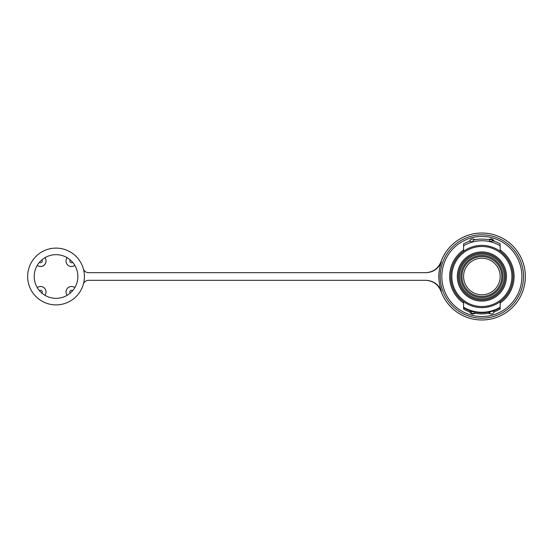 <?xml version="1.0" encoding="UTF-8"?>
<svg xmlns="http://www.w3.org/2000/svg" width="553" height="553" viewBox="0 0 553 553"><rect width="100%" height="100%" fill="white"/><g stroke="black" fill="none" stroke-linecap="round" stroke-linejoin="round"><path stroke-width="0.83" d="M84.429 276.5A28.39 28.39 0 0 0 56.04 248.11A28.39 28.39 0 0 0 27.65 276.5A28.39 28.39 0 0 0 56.04 304.89A28.39 28.39 0 0 0 84.429 276.5M77.876 276.5A21.837 21.837 0 0 0 56.04 254.663A21.837 21.837 0 0 0 34.203 276.5A21.837 21.837 0 0 0 56.04 298.337A21.837 21.837 0 0 0 77.876 276.5M72.595 262.26L72.595 262.26A1.638 1.638 0 0 1 70.321 262.219A1.638 1.638 0 0 1 70.279 259.945L70.279 259.945M72.885 262.599L73.466 263.339L72.885 262.599M67.169 257.712A5.461 5.461 0 0 0 67.618 264.922A5.461 5.461 0 0 1 67.169 257.712L67.183 257.719M69.201 259.074L69.941 259.654L69.201 259.074M74.828 265.371L74.821 265.357A5.461 5.461 0 0 1 67.618 264.922A5.461 5.461 0 0 0 74.828 265.371M39.484 262.26L39.484 262.26A1.638 1.638 0 0 0 41.758 262.219A1.638 1.638 0 0 0 41.8 259.945L42.028 259.751M42.139 259.654L42.878 259.074L42.139 259.654M44.911 257.712A5.461 5.461 0 0 1 37.251 265.371L37.258 265.357A5.461 5.461 0 0 0 44.911 257.712L44.897 257.719M38.613 263.339L39.194 262.599L38.613 263.339M83.337 268.717A5.461 5.461 0 0 0 88.591 272.677L425.886 272.677C433.338 272.318 438.515 268.703 441.418 261.839L440.976 261.804C438.128 268.64 433.027 272.27 425.672 272.677M470.969 239.435A3.277 3.277 0 0 0 469.587 241.177C470.168 239.753 471.204 239.007 472.691 238.944L474.861 239.767A3.277 3.277 0 0 0 473.9 239.179M473.603 240.03L472.691 241.557C471.419 242.034 470.596 241.834 470.223 240.963A37.397 37.397 0 0 0 463.587 243.88L463.587 245.774A35.758 35.758 0 0 1 500.168 245.774L500.168 243.88A37.397 37.397 0 0 0 492.951 240.776L491.396 241.647C490.055 241.419 489.44 240.838 489.55 239.898A37.397 37.397 0 0 0 473.603 240.03M83.337 284.283A5.461 5.461 0 0 1 88.591 280.323L425.886 280.323C433.338 280.682 438.515 284.297 441.418 291.161A43.03 43.03 0 0 1 441.418 261.839M44.911 295.288A5.461 5.461 0 0 0 37.251 287.629A5.461 5.461 0 0 1 44.911 295.288M42.878 293.926L42.139 293.346L42.878 293.926M72.595 290.74L72.595 290.74A1.638 1.638 0 0 0 70.321 290.781A1.638 1.638 0 0 0 70.279 293.055L70.279 293.055M72.885 290.401L73.466 289.661L72.885 290.401M74.828 287.629A5.461 5.461 0 0 0 67.169 295.288A5.461 5.461 0 0 1 74.828 287.629M489.315 239.449A3.277 3.277 0 0 0 488.893 239.767L492.702 239.387L494.168 241.177A3.277 3.277 0 0 0 493.629 240.189M491.963 239.076A3.277 3.277 0 0 0 491.064 238.944M490.967 238.951A3.277 3.277 0 0 0 489.536 239.325M474.439 313.551A3.277 3.277 0 0 0 474.861 313.233L471.052 313.613L469.587 311.823A37.397 37.397 0 0 1 463.587 309.12L463.587 301.675M470.126 312.811A3.277 3.277 0 0 1 469.587 311.823L472.359 311.353L475.062 312.486L474.861 313.233A37.397 37.397 0 0 0 488.893 313.233A3.277 3.277 0 0 0 489.854 313.821M425.672 280.323C433.027 280.73 438.128 284.36 440.976 291.196L441.418 291.161M491.859 313.952A3.277 3.277 0 0 0 492.695 313.613M492.785 313.565A3.277 3.277 0 0 0 494.168 311.823C493.587 313.247 492.55 313.993 491.064 314.056L488.811 312.908L491.064 311.443L493.967 311.076L494.168 311.823A37.397 37.397 0 0 0 500.168 309.12L500.168 307.786A36.242 36.242 0 0 1 492.37 311.187M471.792 313.924A3.277 3.277 0 0 0 472.691 314.056M472.787 314.049A3.277 3.277 0 0 0 474.218 313.675M471.896 239.048A3.277 3.277 0 0 0 471.059 239.387M471.958 311.353A36.242 36.242 0 0 1 463.587 307.786M463.587 251.325L463.587 245.774M500.168 251.325L500.168 245.774M500.168 301.675L500.168 307.226A35.758 35.758 0 0 1 463.587 307.226M500.168 307.786L500.168 307.226M471.218 247.267A31.12 31.12 0 0 1 512.997 276.5A31.12 31.12 0 0 1 481.877 307.62A31.12 31.12 0 0 1 471.218 247.267A31.12 31.12 0 0 1 512.997 276.5A31.12 31.12 0 0 1 481.877 307.62A31.12 31.12 0 0 1 471.218 247.267M505.352 276.5A23.475 23.475 0 0 0 481.877 253.025A23.475 23.475 0 0 0 458.402 276.5A23.475 23.475 0 0 0 481.877 299.975A23.475 23.475 0 0 0 505.352 276.5A23.475 23.475 0 0 1 481.877 299.975A23.475 23.475 0 0 1 458.402 276.5M501.806 276.5A19.929 19.929 0 0 0 481.877 256.571A19.929 19.929 0 0 0 461.949 276.5A19.929 19.929 0 0 0 481.877 296.429A19.929 19.929 0 0 0 501.806 276.5A19.929 19.929 0 0 1 481.877 296.429A19.929 19.929 0 0 1 461.949 276.5M490.718 311.643A36.242 36.242 0 0 1 473.617 311.788M425.54 272.677C432.958 272.297 438.094 268.682 440.955 261.825L440.955 261.825A43.473 43.473 0 0 1 525.35 276.5A43.473 43.473 0 0 1 440.955 291.175L440.955 291.175C438.094 284.318 432.958 280.703 425.54 280.323M38.613 289.661L39.194 290.401L38.613 289.661M69.941 293.346L69.201 293.926L69.941 293.346M41.8 293.055A1.638 1.638 0 0 0 41.758 290.781A1.638 1.638 0 0 0 39.484 290.74M472.359 311.353L471.052 313.613M440.976 261.804A43.459 43.459 0 0 1 525.336 276.5A43.459 43.459 0 0 1 440.976 291.196M523.539 276.5A41.662 41.662 0 0 1 481.877 318.162A41.662 41.662 0 0 1 440.216 276.5A41.662 41.662 0 0 1 481.877 234.838A41.662 41.662 0 0 1 523.539 276.5M521.914 276.5A40.037 40.037 0 0 1 500.168 312.113A40.037 40.037 0 0 1 441.84 276.5A40.037 40.037 0 0 1 481.877 236.463A40.037 40.037 0 0 1 521.914 276.5M500.168 249.984A32.212 32.212 0 0 1 500.168 303.016M463.587 303.016A32.212 32.212 0 0 1 463.587 249.984M491.396 241.647L492.702 239.387M451.849 276.5A30.028 30.028 0 0 1 481.877 246.472A30.028 30.028 0 0 1 511.905 276.5A30.028 30.028 0 0 1 481.877 306.528A30.028 30.028 0 0 1 451.849 276.5M457.31 276.5A24.567 24.567 0 0 1 481.877 251.933A24.567 24.567 0 0 1 506.444 276.5A24.567 24.567 0 0 1 481.877 301.067A24.567 24.567 0 0 1 457.31 276.5M459.495 276.5A22.383 22.383 0 0 1 481.877 254.117A22.383 22.383 0 0 1 504.26 276.5A22.383 22.383 0 0 1 481.877 298.883A22.383 22.383 0 0 1 459.495 276.5M460.856 276.5A21.021 21.021 0 0 1 481.877 255.479A21.021 21.021 0 0 1 502.898 276.5A21.021 21.021 0 0 1 481.877 297.521A21.021 21.021 0 0 1 460.856 276.5M463.587 276.5A18.29 18.29 0 0 1 481.877 258.21A18.29 18.29 0 0 1 500.168 276.5A18.29 18.29 0 0 1 481.877 294.79A18.29 18.29 0 0 1 463.587 276.5"/></g></svg>
